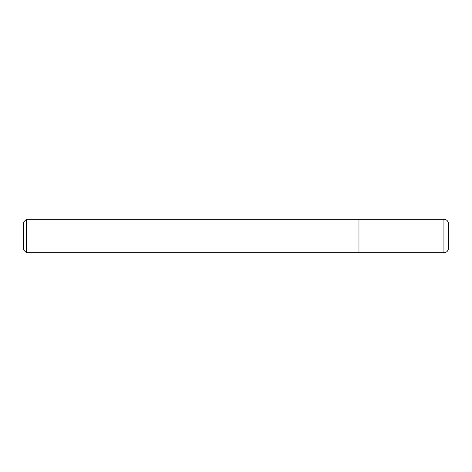 <?xml version="1.0" encoding="UTF-8"?>
<svg xmlns="http://www.w3.org/2000/svg" width="472" height="472" viewBox="0 0 472 472"><rect width="100%" height="100%" fill="white"/><g stroke="black" fill="none" stroke-linecap="round" stroke-linejoin="round"><path stroke-width="0.71" d="M443.928 219.232L358.968 219.232L358.968 252.768L358.968 219.232L26.397 219.232L26.397 252.768L443.928 252.768L443.928 219.232A4.472 4.472 0 0 1 448.4 223.704L448.4 248.296L448.4 223.704M448.4 248.296A4.472 4.472 0 0 1 443.928 252.768M26.397 219.232L23.6 222.029L23.6 249.971L26.397 252.768"/></g></svg>
